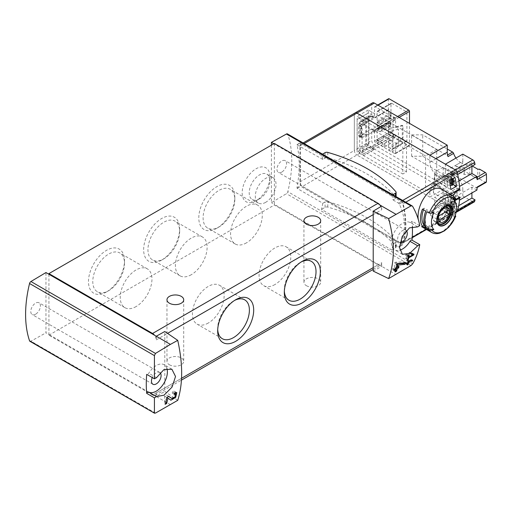 <?xml version="1.0" encoding="UTF-8"?>
<svg xmlns="http://www.w3.org/2000/svg" width="512" height="512" viewBox="0 0 512 512"><rect width="100%" height="100%" fill="white"/><g stroke="black" fill="none" stroke-linecap="round" stroke-linejoin="round"><path stroke-width="0.38" stroke-dasharray="2.56 1.92" d="M366.362 143.494L368.461 147.117L373.395 149.971L373.395 148.262L370.81 146.765A2.618 1.51 -120 0 1 368.954 143.558L368.954 117.056A2.618 1.51 -120 0 1 369.498 115.859A2.618 1.51 -120 0 1 370.81 115.987L373.395 117.485L373.395 115.776L368.461 112.922L366.362 114.131L366.362 143.494L357.107 148.838L359.206 152.461L364.141 155.315L364.141 153.606L361.555 152.109A2.618 1.51 -120 0 1 359.699 148.902L359.699 122.4A2.618 1.51 -120 0 1 360.243 121.203A2.618 1.51 -120 0 1 361.555 121.331L364.141 122.829L364.141 121.12L359.206 118.266L357.107 119.475L357.107 148.838M360.544 124.902L359.699 125.395L361.555 126.458L366.362 123.68L360.544 124.902L360.544 135.162L359.699 135.654L361.555 136.717L366.362 133.939L360.544 135.162M361.555 126.458L361.555 136.717M366.362 114.131L357.107 119.475M402.803 242.829A78.528 45.338 -120 0 0 402.803 203.917A2.618 1.51 -120 0 0 401.037 201.408L302.509 144.518A3.667 2.118 -120 0 0 300.672 144.339A3.667 2.118 -120 0 0 300.467 144.486L300.467 185.773L300.838 186.413L327.008 201.523A2.355 1.363 0 0 0 325.082 201.914L322.803 203.226L297.261 188.48L296.979 187.789A113.082 65.286 120 0 0 296.979 144.826L300.576 142.573L300.467 144.486A3.667 2.118 -120 0 0 299.917 146.016L299.917 181.926A3.667 2.118 -120 0 0 300.467 184.096A3.667 2.118 -120 0 0 302.509 186.413L401.037 243.302A2.618 1.51 -120 0 0 402.349 243.43A2.618 1.51 -120 0 0 402.803 242.829L412.237 237.382M454.822 200.691L450.803 203.014A78.528 45.338 60 0 0 450.835 194.56M442.765 189.901C454.848 195.802 444.448 218.598 431.123 224.973C427.104 227.309 423.917 227.853 421.562 226.624M456.013 203.654L450.829 206.643L434.662 197.312L434.662 205.434L449.414 213.952A78.528 45.338 -120 0 0 450.829 206.643M454.285 206.931L443.181 200.518L443.181 192.397L454.285 198.81L454.285 206.931L451.322 208.64L454.97 210.746A78.528 45.338 -120 0 0 456.25 204.442M454.97 210.746L449.414 213.952M322.803 203.226A113.082 65.286 -60 0 1 321.504 209.408L391.84 250.016A113.082 65.286 120 0 0 393.139 243.834L395.418 242.522A2.355 1.363 0 0 0 396.109 241.555A2.355 1.363 0 0 0 396.096 241.408L402.067 244.858A1.05 0.602 -120 0 0 402.592 244.909A1.05 0.602 -120 0 0 402.765 244.685A80.102 46.246 -120 0 0 402.765 202.022A1.05 0.602 -120 0 0 402.067 201.043L327.008 157.709A2.355 1.363 0 0 0 325.082 158.099L322.803 159.411A113.082 65.286 120 0 0 321.504 154.733L391.84 195.341A113.082 65.286 -60 0 1 393.139 200.019L395.418 198.707A2.355 1.363 0 0 0 396.109 197.741A2.355 1.363 0 0 0 396.096 197.594A2.355 1.363 0 0 0 395.866 197.139A149.99 86.598 0 0 0 327.789 157.837A2.355 1.363 0 0 0 327.008 157.709L300.838 142.598M393.139 200.019L398.49 203.104L399.309 204.019C406.291 218.931 406.291 233.152 399.309 246.682L398.49 246.925L393.139 243.834M402.765 244.685L398.49 246.925L402.067 244.858M322.803 159.411L296.979 144.826L300.467 142.81M419.75 225.638L412.032 221.184A113.082 65.286 120 0 1 412.384 226.547M271.411 145.165L271.411 202.656L286.438 193.677A2.093 1.21 120 0 0 287.821 191.699A113.082 65.286 120 0 0 287.821 134.387A2.093 1.21 120 0 0 287.462 133.92M431.693 232.48A21.203 12.243 -60 0 0 442.298 231.424A21.203 12.243 -60 0 0 455.334 215.136L452.941 213.754L454.24 217.786M455.731 198.4L452.941 196.659A21.203 12.243 -60 0 1 453.907 198.47A21.203 12.243 -60 0 1 452.941 213.754M454.24 200.685L452.941 196.659M426.867 211.712L433.85 212.461M451.834 213.114A21.203 12.243 -60 0 0 451.834 196.013L448.499 194.093A21.203 12.243 -60 0 1 448.499 211.194L446.765 212.192L450.099 214.118L451.834 213.114L448.499 211.194M373.216 271.091L381.728 266.349L381.728 262.714A5.235 3.021 -120 0 1 380.646 265.114A5.235 3.021 -120 0 1 379.974 265.338L274.368 204.365L274.368 205.005L378.029 264.851A5.235 3.021 -120 0 0 379.974 265.338L395.859 274.509M177.728 400.346L164.794 391.424L164.794 331.494M379.974 205.062L273.818 143.77M373.216 214.624L381.728 209.709L381.728 206.074M381.728 209.709A5.235 3.021 -120 0 0 380.915 206.56M170.406 404.666L156.282 396.512L164.794 391.424M156.282 392.877L156.282 396.512L154.528 395.501A5.235 3.021 -120 0 0 155.194 395.27A5.235 3.021 -120 0 0 156.282 392.877L181.562 378.278M156.282 336.237L156.282 339.872A5.235 3.021 -120 0 0 154.528 335.226M152.576 395.014A5.235 3.021 -120 0 0 154.528 395.501L48.922 334.528L48.922 335.168L152.576 395.014L378.029 264.851M156.282 339.872L167.533 333.37M256.045 200.838A19.635 11.334 -60 0 1 242.163 192.826A19.635 11.334 -60 0 1 256.045 168.781A19.635 11.334 -60 0 1 269.926 176.794A19.635 11.334 -60 0 1 256.045 200.838L259.565 198.81A14.656 8.461 -60 0 1 252.237 199.533A14.656 8.461 -60 0 1 252.237 182.605A14.656 8.461 -60 0 1 266.893 174.144A14.656 8.461 -60 0 1 269.926 180.858A14.656 8.461 -60 0 1 259.565 198.81L256.045 200.838M106.49 291.949A25.466 14.701 -60 0 1 88.48 281.555A25.466 14.701 -60 0 1 106.49 250.362A25.466 14.701 -60 0 1 124.493 260.762A25.466 14.701 -60 0 1 106.49 291.949L108.64 290.707A22.426 12.947 -60 0 1 97.427 291.814A22.426 12.947 -60 0 1 97.427 265.926A22.426 12.947 -60 0 1 119.853 252.979A22.426 12.947 -60 0 1 124.493 263.245A22.426 12.947 -60 0 1 108.64 290.707L106.49 291.949M161.645 260.102A25.466 14.701 -60 0 1 143.642 249.709A25.466 14.701 -60 0 1 161.645 218.522A25.466 14.701 -60 0 1 179.654 228.915A25.466 14.701 -60 0 1 161.645 260.102L163.795 258.861A22.426 12.947 -60 0 1 152.589 259.968A22.426 12.947 -60 0 1 152.589 234.08A22.426 12.947 -60 0 1 175.008 221.133A22.426 12.947 -60 0 1 179.654 231.398A22.426 12.947 -60 0 1 163.795 258.861L161.645 260.102M216.806 228.256A25.466 14.701 -60 0 1 198.797 217.862A25.466 14.701 -60 0 1 216.806 186.675A25.466 14.701 -60 0 1 234.81 197.069A25.466 14.701 -60 0 1 216.806 228.256L218.957 227.014A22.426 12.947 -60 0 1 207.744 228.128A22.426 12.947 -60 0 1 207.744 202.234A22.426 12.947 -60 0 1 230.17 189.286A22.426 12.947 -60 0 1 234.81 199.552A22.426 12.947 -60 0 1 218.957 227.014L216.806 228.256M274.368 143.45L274.368 204.365L271.411 202.656M48.922 335.168L274.368 205.005M48.922 274.253L48.922 334.528L45.958 332.819L45.958 272.544M306.394 285.69A8.378 4.838 0 0 0 315.52 286.739A8.378 4.838 0 0 0 320.691 282.272A8.378 4.838 0 0 0 312.314 277.434A8.378 4.838 0 0 0 303.942 282.272A8.378 4.838 0 0 0 306.394 285.69M169.421 364.768A8.378 4.838 0 0 0 178.547 365.818A8.378 4.838 0 0 0 183.718 361.35A8.378 4.838 0 0 0 175.341 356.512A8.378 4.838 0 0 0 166.97 361.35A8.378 4.838 0 0 0 169.421 364.768M373.216 267.629L381.728 262.714M246.419 242.874A22.426 12.947 -60 0 1 235.213 243.981A22.426 12.947 -60 0 1 235.213 218.093A22.426 12.947 -60 0 1 257.632 205.146A22.426 12.947 -60 0 1 261.069 223.11A22.426 12.947 -60 0 1 246.419 242.874M191.264 274.72A22.426 12.947 -60 0 1 180.051 275.827A22.426 12.947 -60 0 1 180.051 249.933A22.426 12.947 -60 0 1 202.477 236.992A22.426 12.947 -60 0 1 205.914 254.957A22.426 12.947 -60 0 1 191.264 274.72M136.102 306.56A22.426 12.947 -60 0 1 124.89 307.674A22.426 12.947 -60 0 1 124.89 281.779A22.426 12.947 -60 0 1 147.315 268.838A22.426 12.947 -60 0 1 150.752 286.803A22.426 12.947 -60 0 1 136.102 306.56M265.67 202.336A14.656 8.461 -60 0 1 258.342 203.059A14.656 8.461 -60 0 1 258.342 186.138A14.656 8.461 -60 0 1 272.998 177.67A14.656 8.461 -60 0 1 275.245 189.421A14.656 8.461 -60 0 1 265.67 202.336M284.346 291.149A22.426 12.947 -60 0 1 284.314 289.971A22.426 12.947 -60 0 1 300.173 262.509A22.426 12.947 -60 0 1 301.21 261.946M274.925 284.55A22.426 12.947 -60 0 1 263.712 285.658A22.426 12.947 -60 0 1 263.712 259.77A22.426 12.947 -60 0 1 286.138 246.822A22.426 12.947 -60 0 1 289.574 264.787A22.426 12.947 -60 0 1 274.925 284.55M217.715 329.626A22.426 12.947 -60 0 1 217.677 328.442A22.426 12.947 -60 0 1 233.536 300.979A22.426 12.947 -60 0 1 234.573 300.416M208.294 323.021A22.426 12.947 -60 0 1 197.082 324.128A22.426 12.947 -60 0 1 197.082 298.24A22.426 12.947 -60 0 1 219.501 285.293A22.426 12.947 -60 0 1 222.938 303.264A22.426 12.947 -60 0 1 208.294 323.021M29.907 341.28A2.093 1.21 120 0 0 30.931 341.19L45.958 332.819M35.597 314.221A6.803 3.93 -60 0 1 32.192 314.56A6.803 3.93 -60 0 1 32.192 306.701A6.803 3.93 -60 0 1 38.995 302.771A6.803 3.93 -60 0 1 40.038 308.224A6.803 3.93 -60 0 1 35.597 314.221M160.032 372.698A6.803 3.93 120 0 0 159.68 372.448A6.803 3.93 120 0 0 156.282 372.787A6.803 3.93 120 0 0 152.275 377.574M166.912 368.512A15.706 9.069 120 0 0 164.134 364.742A15.706 9.069 120 0 0 148.768 373.235A2.093 1.21 120 0 1 146.726 374.374M281.773 172.09A6.803 3.93 -60 0 1 278.374 172.429A6.803 3.93 -60 0 1 278.374 164.57A6.803 3.93 -60 0 1 285.178 160.64A6.803 3.93 -60 0 1 286.221 166.093A6.803 3.93 -60 0 1 281.773 172.09M400.096 242.419A6.803 3.93 -60 0 1 399.053 242.106A6.803 3.93 -60 0 1 399.053 234.246A6.803 3.93 -60 0 1 405.862 230.317A6.803 3.93 -60 0 1 406.214 230.566M417.696 226.886L409.971 222.432A2.093 1.21 120 0 0 412.032 221.184M409.971 222.432A15.706 9.069 120 0 0 394.438 231.968A15.706 9.069 120 0 0 394.605 249.811A15.706 9.069 120 0 0 399.782 250.202M327.008 201.523L396.096 241.408A2.355 1.363 0 0 0 395.866 240.954A149.99 86.598 0 0 0 327.789 201.651A2.355 1.363 0 0 0 327.008 201.523M355.091 112.922A3.667 2.118 -120 0 0 354.336 114.598A3.667 2.118 60 0 1 355.091 112.922M448.038 176.525A1.568 0.909 60 0 1 447.821 176.749A1.568 0.909 60 0 1 447.04 176.672L411.622 156.224L422.726 156.224L452.589 173.466A1.568 0.909 60 0 0 453.376 173.542A1.568 0.909 60 0 0 453.587 173.318L448.038 176.525A10.995 6.349 60 0 0 447.251 180L447.251 187.053L374.323 144.947A3.667 2.118 60 0 1 371.731 140.461L354.336 150.509A3.667 2.118 -120 0 0 356.922 154.995A3.667 2.118 60 0 1 354.336 150.509L354.336 114.598L299.917 146.016M474.163 201.965A2.618 1.51 60 0 1 472.858 201.837L455.456 211.878A2.618 1.51 -120 0 0 456.768 212.013A2.618 1.51 60 0 1 455.456 211.878L356.922 154.995L302.509 186.413M451.834 196.013L450.099 197.018L446.765 195.091L448.499 194.093M425.754 228.166L427.488 227.168L424.448 225.414M422.426 209.146L424.16 208.147L427.488 210.067L425.754 211.072M427.488 227.168A19.11 11.034 -60 0 1 427.488 210.067M423.514 209.773A19.11 11.034 -60 0 1 424.16 208.147M446.765 195.091A19.11 11.034 -60 0 1 446.765 212.192M450.099 197.018A19.11 11.034 -60 0 1 450.099 214.118M439.827 221.024A10.208 5.894 -60 0 1 434.726 221.53A10.208 5.894 -60 0 1 434.726 209.741A10.208 5.894 -60 0 1 444.934 203.846A10.208 5.894 -60 0 1 446.496 212.032A10.208 5.894 -60 0 1 439.827 221.024M439.827 204.57A9.946 5.741 120 0 0 433.331 213.331A9.946 5.741 120 0 0 434.854 221.306A9.946 5.741 120 0 0 439.827 220.813A9.946 5.741 120 0 0 446.33 212.045A9.946 5.741 120 0 0 444.806 204.077A9.946 5.741 120 0 0 439.827 204.57M437.965 222.899A9.946 5.741 -60 0 1 438.797 212.096A9.946 5.741 -60 0 1 447.738 205.971M441.152 209.638A7.75 4.474 120 0 0 441.152 205.363L430.842 211.315A7.75 4.474 120 0 0 430.842 215.59L441.152 209.638L445.414 212.096M430.842 215.59L438.803 220.186M441.152 205.363L449.114 209.958M430.842 211.315L438.803 215.91M433.446 192.992L433.446 184.013L434.874 174.566L434.874 183.539L433.446 192.992L450.803 203.014M433.446 184.013L450.803 194.035M434.874 174.566L459.706 188.896M434.874 183.539L459.098 197.523M391.84 195.341L392.845 194.765M322.509 154.15L321.504 154.733M391.84 250.016L395.418 247.949A2.355 1.363 0 0 0 396.109 246.989A2.355 1.363 0 0 0 395.866 246.387A149.99 86.598 0 0 0 327.789 207.085A2.355 1.363 0 0 0 325.082 207.341L321.504 209.408M451.322 208.64L451.322 200.518L456.384 203.437M443.181 200.518L434.662 205.434M443.181 192.397L434.662 197.312M454.285 198.81L451.322 200.518M454.285 181.709L443.181 175.296L443.181 167.174L454.285 173.587L454.285 181.709L451.322 183.418L451.322 175.296L454.97 177.402M451.322 183.418L453.344 184.589M449.414 180.608L434.662 172.09L434.662 180.211L450.829 189.542M443.181 167.174L434.662 172.09M454.285 173.587L451.322 175.296M443.181 175.296L434.662 180.211M362.106 150.509L402.829 174.016L402.829 147.085L362.106 123.578L362.106 150.509L365.811 148.371L406.528 171.878L402.829 174.016M373.395 117.485L364.141 122.829M373.395 115.776L364.141 121.12M373.395 148.262L364.141 153.606M373.395 149.971L364.141 155.315M368.461 147.117L359.206 152.461M368.461 112.922L359.206 118.266M406.528 171.878L406.528 144.947L402.829 147.085M406.528 144.947L365.811 121.44L362.106 123.578M365.811 121.44L365.811 148.371M372.288 131.162L374.138 132.23L374.138 130.093L372.288 129.024L372.288 131.162L393.389 118.982L395.238 120.051L374.138 132.23M372.288 148.262L374.138 149.331L374.138 147.194L372.288 146.125L372.288 148.262L393.389 136.077L395.238 137.146L374.138 149.331M395.238 137.146L395.238 135.008L374.138 147.194M395.238 135.008L393.389 133.939L372.288 146.125M393.389 133.939L393.389 136.077M395.238 120.051L395.238 117.914L374.138 130.093M395.238 117.914L393.389 116.845L372.288 129.024M393.389 116.845L393.389 118.982M359.699 125.395L359.699 135.654M413.952 254.144L411.565 252.768L409.344 252.25L409.005 253.005L410.534 253.363L406.515 255.68L406.515 254.016L405.792 254.432L405.792 258.598L406.515 258.182L406.515 256.518L411.565 253.6L411.565 252.768M411.968 253.83L411.565 253.6M412 253.786L409.344 252.25M411.578 254.496L409.005 253.005M411.814 254.099L410.534 253.363M408.307 256.717L406.515 255.68M409.152 255.539L406.515 254.016M408.429 255.955L405.792 254.432M407.75 259.731L405.792 258.598M407.898 258.982L406.515 258.182M408.179 257.478L406.515 256.518M412.634 260.211L411.565 259.597L406.752 260.064L406.752 262.374L405.792 262.925L405.792 263.763L406.752 263.206L406.752 264.678L407.469 264.262M411.565 260.346L411.565 259.597M408.838 260.666L407.277 259.763M408.32 260.966L406.752 260.064M407.475 263.187L407.475 262.79L407.821 262.989L406.752 262.374M406.854 263.546L405.792 262.925M406.662 264.262L405.792 263.763M407.098 263.405L406.752 263.206M407.264 264.973L406.752 264.678M407.475 264.25L407.475 263.622M407.475 262.79L407.942 262.522M409.261 262.157L408.198 261.536L407.475 261.958L407.475 260.678L409.421 260.602M408.198 262.374L408.198 261.536M408.006 262.259L407.475 261.958M408.275 261.139L407.475 260.678M405.466 262.752L403.942 261.869L395.686 262.189L394.682 262.765L394.682 267.2L392.832 268.269L392.832 269.875L394.682 268.806L394.682 271.635L395.405 271.219M403.942 262.925L403.942 261.869M398.029 263.546L395.686 262.189M397.03 264.122L394.682 262.765M396.07 268.166L394.682 267.2M394.362 269.152L392.832 268.269M394.022 270.56L392.832 269.875M395.2 271.936L394.682 271.635M398.989 266.483L397.459 265.6L396.07 266.4L396.07 263.942L397.434 263.891M397.459 267.2L397.459 265.6M396.531 266.669L396.07 266.4M396.966 264.461L396.07 263.942M166.842 397.555L169.914 399.622A4.742 2.739 120 0 0 169.984 399.667A4.742 2.739 120 0 0 170.349 399.821M173.971 398.029A4.742 2.739 120 0 0 175.674 394.272M175.571 392.582A4.742 2.739 120 0 0 174.733 391.45A4.742 2.739 120 0 0 172.358 391.686L172.358 393.293L174.33 394.426M174.611 392.986L172.358 391.686M171.014 397.997A2.784 1.606 120 0 0 173.773 396.326A2.784 1.606 120 0 0 173.747 393.152A2.784 1.606 120 0 0 172.358 393.293M168.768 396.365L166.515 395.066L164.608 396.16L164.608 403.91L165.517 403.386M168.627 396.442L166.515 395.066M166.861 397.466L164.608 396.16M165.261 404.288L164.608 403.91M165.997 401.517L165.997 397.069M372.493 102.874A3.667 2.118 60 0 0 371.731 104.55L371.731 116.096L374.509 117.696L374.509 107.226A1.05 0.602 60 0 1 374.726 106.746A1.05 0.602 60 0 1 375.251 106.797L394.867 118.125A1.05 0.602 60 0 1 395.61 119.405L395.61 127.59L398.387 129.19L398.387 146.598L395.61 144.998L395.61 153.178A1.05 0.602 60 0 1 395.392 153.658A1.05 0.602 60 0 1 394.867 153.606L375.251 142.278A1.05 0.602 60 0 1 374.509 140.992L374.509 130.522L371.731 128.922L371.731 140.461M411.622 156.224L411.622 134.848L447.04 155.296A1.568 0.909 60 0 1 448.038 156.595M395.61 144.998L402.464 138.918L401.722 138.49A1.05 0.602 120 0 0 402.272 137.344L402.272 125.837A1.05 0.602 120 0 0 402.054 125.357A1.05 0.602 120 0 0 401.722 125.325L388.576 128.851L388.576 150.15L392.096 152.179L398.387 146.598M388.608 98.733A1.05 0.602 60 0 0 388.39 99.213L388.39 109.683L388.762 109.894L388.39 132.979A1.05 0.602 60 0 0 389.133 134.259L408.749 145.587A1.05 0.602 60 0 0 409.274 145.645A1.05 0.602 60 0 0 409.491 145.165L409.491 123.36M402.464 138.918A1.05 0.602 -60 0 0 403.014 137.773L403.014 126.259A1.05 0.602 -60 0 0 402.797 125.786A1.05 0.602 -60 0 0 402.464 125.754L395.61 127.59M390.982 131.482A1.05 0.602 60 0 0 391.725 132.768L406.163 141.101A1.05 0.602 60 0 0 406.682 141.152A1.05 0.602 60 0 0 406.899 140.672L406.899 112.89A1.05 0.602 60 0 0 406.163 111.61L391.725 103.27A1.05 0.602 60 0 0 391.2 103.219A1.05 0.602 60 0 0 390.982 103.699L390.982 131.482L377.101 139.501L377.101 130.093L380.064 131.802L380.064 130.522L377.101 128.813L377.101 122.4L380.064 124.109L380.064 122.829L377.101 121.12L377.101 111.712A1.05 0.602 60 0 1 377.318 111.232A1.05 0.602 60 0 1 377.843 111.283L392.275 119.622A1.05 0.602 60 0 1 393.018 120.902L393.018 148.691A1.05 0.602 60 0 1 392.8 149.171A1.05 0.602 60 0 1 392.275 149.114L377.843 140.781A1.05 0.602 60 0 1 377.101 139.501M371.731 116.096L359.514 123.149A1.568 0.909 120 0 0 358.406 125.069L358.406 135.328A1.568 0.909 120 0 0 358.733 136.051A1.568 0.909 120 0 0 359.514 135.974L371.731 128.922M299.917 181.926L354.336 150.509L354.336 114.598L371.731 104.55M388.39 122.509L374.509 130.522M374.509 117.696L388.39 109.683M398.387 129.19L392.096 130.88L388.576 128.851M392.096 130.88L392.096 152.179M377.101 126.035L384.134 130.093L384.134 126.675L377.101 122.611L377.101 126.035L383.392 122.4L383.392 118.982L390.426 123.04L390.426 126.458L383.392 122.4M377.101 143.13L384.134 147.194L384.134 143.776L377.101 139.712L377.101 143.13L383.392 139.501L383.392 136.077L390.426 140.141L390.426 143.558L383.392 139.501M388.762 109.894L368.589 121.542L368.218 121.331L368.218 110.003L436.704 149.542L436.704 185.024L368.218 145.485L368.218 134.157L368.589 134.368L388.762 122.72M368.589 121.542L368.589 134.368M368.218 134.157L362.291 137.574L359.514 135.974M368.218 121.331L362.291 124.749A1.568 0.909 120 0 0 361.184 126.675L361.184 136.934A1.568 0.909 120 0 0 361.504 137.651A1.568 0.909 120 0 0 362.291 137.574M368.218 110.003L357.107 116.416L425.594 155.955L425.594 191.437L357.107 151.898L357.107 116.416M368.218 145.485L357.107 151.898M455.462 199.622L454.989 199.898L450.202 197.133A74.605 43.072 60 0 0 450.202 194.49L452.211 190.81L456.96 188.064A74.605 43.072 60 0 1 456.96 195.546L452.211 198.291L450.202 197.133M450.202 194.49L453.101 195.872M452.979 196.09A78.528 45.338 60 0 1 452.979 198.733M454.989 199.898L452.211 198.291M459.744 197.152L456.96 195.546M454.298 192.019L452.211 190.81M456.96 188.064L459.053 189.274M476.922 190.074L471.91 187.181L454.509 197.229L454.509 200.006L450.47 202.458L453.229 203.693L452.384 204.435A1.05 0.602 0 0 1 451.482 204.608L447.213 204.218L447.213 209.984L444.442 208.384L444.442 202.611L447.213 204.218M444.442 208.384L451.731 204.173L454.509 205.779L450.624 208.019L450.624 202.246M454.509 205.779L454.509 208.128L457.67 209.952M458.707 205.702L454.509 208.128M471.91 187.181L471.91 192.973M453.267 184.48L450.47 183.226L453.344 181.44M450.259 185.261L447.213 184.979L444.442 183.379L451.731 179.168L454.509 180.768L454.509 183.546L459.52 186.445M458.874 181.024L454.509 183.546M475.072 164.429L471.91 162.605L471.91 166.253M471.91 162.605L454.509 172.646L454.509 175.002L450.47 177.453L452.934 178.573M450.624 208.019L450.701 208.48L453.344 209.594L452.384 210.208A1.05 0.602 180 0 1 451.482 210.374L447.213 209.984M451.206 179.571L447.213 179.206L444.442 177.606L451.731 173.395L454.509 175.002M447.213 184.979L447.213 179.206M444.442 183.379L444.442 177.606M451.731 204.173L451.731 198.4L444.442 202.611M451.731 179.168L451.731 173.395M457.67 174.477L454.509 172.646M455.981 158.08A10.995 6.349 60 0 0 460.582 162.477L455.027 165.683A10.995 6.349 60 0 0 460.525 166.227A10.995 6.349 60 0 0 462.803 161.19L445.402 171.238L445.402 164.186M445.402 171.238A10.995 6.349 60 0 1 443.123 176.269A10.995 6.349 60 0 1 434.65 173.325A10.995 6.349 60 0 1 429.856 162.259L429.856 155.206M447.251 180L429.856 190.048L429.856 197.101L356.922 154.995L374.323 144.947M429.856 190.048A10.995 6.349 60 0 1 432.128 185.011A10.995 6.349 60 0 1 440.602 187.955A10.995 6.349 60 0 1 445.402 199.021L445.402 206.074L455.456 211.878L401.037 243.302M454.509 200.006L451.731 198.4M459.52 200.122L454.509 197.229M429.856 197.101L447.251 187.053M472.858 201.837L462.803 196.032L445.402 206.074M462.803 196.032L462.803 188.979L445.402 199.021M477.146 187.072A1.568 0.909 60 0 1 476.819 187.718A1.568 0.909 60 0 1 476.038 187.642L455.027 175.514A10.995 6.349 60 0 1 462.803 188.979M455.027 165.683L476.038 177.811A1.568 0.909 60 0 1 477.146 179.661M462.803 161.19L462.803 154.138M411.622 134.848L422.726 134.848L447.251 149.011M460.582 162.477L464.282 164.614L469.837 164.614L472.294 166.029M486.074 182.374A1.568 0.909 60 0 1 485.293 182.298L479.642 179.04L477.792 179.04L469.837 174.445L464.282 174.445L460.582 172.307L455.027 175.514M453.587 173.318A10.995 6.349 60 0 1 455.085 171.763A10.995 6.349 60 0 1 460.582 172.307M479.642 179.04L479.642 169.21M380.064 131.802L390.24 125.926L390.982 122.08L377.101 130.093M390.24 125.926L390.24 124.646L380.064 130.522M377.101 128.813L390.982 120.8L390.24 124.646M380.064 124.109L390.24 118.234L390.982 114.387L377.101 122.4M390.24 118.234L390.24 116.947L380.064 122.829M377.101 121.12L390.982 113.101L390.24 116.947M384.134 130.093L390.426 126.458M384.134 126.675L390.426 123.04M377.101 122.611L383.392 118.982M384.134 147.194L390.426 143.558M384.134 143.776L390.426 140.141M377.101 139.712L383.392 136.077M422.726 156.224L422.726 134.848M477.792 179.04L477.792 169.21M469.837 174.445L469.837 164.614M464.282 174.445L464.282 164.614M436.704 149.542L425.594 155.955M436.704 185.024L425.594 191.437M388.576 150.15L401.722 138.49M405.747 202.214L402.803 203.917M456.186 212.006L426.214 229.312M297.261 188.48L300.838 186.413M412.704 263.795L287.821 191.699M412.704 206.49L287.821 134.387M398.49 203.104L402.067 201.043M452.896 195.75A21.203 12.243 -60 0 1 455.334 198.035M155.469 413.094L30.931 341.19M156.493 377.696L148.768 373.235M410.982 265.574L286.438 193.677M296.979 187.789L300.467 185.773M399.309 204.019L402.765 202.022M304.166 143.565L302.509 144.518M402.694 200.448L401.037 201.408M434.726 221.53L439.066 224.038A10.208 5.894 -60 0 1 439.066 212.25A10.208 5.894 -60 0 1 449.274 206.355L444.934 203.846M325.082 152.666L325.082 158.099M395.418 196.25L395.418 198.707M395.866 191.712L395.866 197.139M327.789 152.41L327.789 157.837M325.082 207.341L325.082 201.914M395.418 247.949L395.418 242.522M395.866 246.387L395.866 240.954M327.789 207.085L327.789 201.651M370.81 115.987L361.555 121.331M368.954 117.056L359.699 122.4M368.954 143.558L359.699 148.902M370.81 146.765L361.555 152.109M170.861 400.173L169.914 399.622M409.491 145.165L395.61 153.178M399.13 117.376L395.61 119.405M388.39 132.979L374.509 140.992M388.39 99.213L374.509 107.226M450.624 183.008L450.624 177.242M451.482 210.374L451.482 204.608M450.701 208.48L450.701 202.714M450.701 183.475L450.701 177.702M453.229 209.466L453.229 203.693M453.229 184.461L453.229 178.688M453.267 209.696L453.267 203.93M452.384 210.208L452.384 204.435M452.589 173.466L447.04 176.672M447.578 154.982L447.04 155.296M435.962 158.733L429.856 162.259M476.992 177.261L476.038 177.811M485.293 182.298L476.038 187.642M408.749 145.587L394.867 153.606M397.645 116.525L394.867 118.125M378.029 105.197L375.251 106.797M389.133 134.259L375.251 142.278M406.899 140.672L393.018 148.691M406.163 141.101L392.275 149.114M391.725 132.768L377.843 140.781M390.982 103.699L377.101 111.712M391.725 103.27L377.843 111.283M406.163 111.61L392.275 119.622M406.899 112.89L393.018 120.902M362.291 124.749L359.514 123.149M361.184 126.675L358.406 125.069M361.184 136.934L358.406 135.328M403.014 137.773L402.272 137.344M403.014 126.259L402.272 125.837M402.464 125.754L401.722 125.325M454.669 200.326L453.907 198.47M155.194 395.27L181.466 380.109M373.216 269.402L380.646 265.114M166.97 299.795L166.97 361.35M183.718 299.795L183.718 361.35M303.942 220.717L303.942 282.272M320.691 220.717L320.691 282.272M257.632 205.146L230.17 189.286M235.213 243.981L207.744 228.128M234.81 199.552L234.81 197.069M202.477 236.992L175.008 221.133M180.051 275.827L152.589 259.968M179.654 231.398L179.654 228.915M147.315 268.838L119.853 252.979M124.89 307.674L97.427 291.814M124.493 263.245L124.493 260.762M272.998 177.67L266.893 174.144M258.342 203.059L252.237 199.533M269.926 180.858L269.926 176.794M284.314 289.971L284.314 292.454M300.173 262.509L302.323 261.267M311.379 261.395L286.138 246.822M288.96 300.237L263.712 285.658M217.677 328.442L217.677 330.925M233.536 300.979L235.686 299.738M244.749 299.866L219.501 285.293M222.323 338.707L197.082 324.128M159.68 372.448L38.995 302.771M152.877 384.237L32.192 314.56M171.891 369.216L164.134 364.742M402.362 254.291L394.605 249.811M297.043 144.614L300.576 142.573M399.066 246.944L402.592 244.909M303.091 142.944L300.672 144.339M456.102 212.397L426.509 229.478M412.211 237.734L402.349 243.43M448.115 205.99L444.806 204.077M438.17 223.219L434.854 221.306M396.109 196.646L396.109 197.741M396.109 246.989L396.109 241.555M369.498 115.859L360.243 121.203M405.862 230.317L285.178 160.64M399.053 242.106L278.374 172.429M176.787 392.64L174.733 391.45M170.912 400.205L169.984 399.667M174.496 393.587L173.747 393.152M450.47 208.23L450.47 202.458M450.47 183.226L450.47 177.453M453.344 209.594L453.344 203.821M453.376 173.542L447.821 176.749M460.525 166.227L443.123 176.269M455.085 171.763L432.128 185.011M409.274 145.645L395.392 153.658M377.722 105.018L374.726 106.746M406.682 141.152L392.8 149.171M391.2 103.219L377.318 111.232M361.504 137.651L358.733 136.051M402.797 125.786L402.054 125.357"/><path stroke-width="0.77" d="M177.728 340.365L170.406 344.397L156.282 336.237L164.794 331.494L177.728 340.365C182.97 363.968 182.97 383.962 177.728 400.346L155.469 413.094L154.426 412.909L154.426 397.83L156.493 396.582L148.768 392.122A2.093 1.21 120 0 0 146.707 393.37L154.426 397.83M170.406 344.397L155.469 353.427L30.931 281.523A2.093 1.21 120 0 0 29.549 283.501A113.082 65.286 120 0 0 29.549 340.813A2.093 1.21 120 0 0 29.907 341.28L154.598 413.267M156.493 396.582L164.013 395.2L172.077 387.066L175.526 376.486L171.891 369.222L163.878 369.651L156.493 377.696L154.426 378.816L154.426 355.603L155.469 353.427M154.598 413.261L29.549 340.813M175.597 394.221L174.95 397.018L172.154 398.656L168.768 396.365L166.861 397.466A113.082 65.286 60 0 1 165.261 404.288L166.65 403.488A113.082 65.286 -120 0 0 167.949 398.195L170.912 400.205L175.686 397.421L176.787 392.646L174.611 392.986A113.082 65.286 60 0 1 174.33 394.426L175.597 394.221L174.496 393.587M412.416 261.011A113.082 65.286 -120 0 0 412.634 260.211L408.32 260.966A113.082 65.286 60 0 1 407.821 262.989L406.854 263.546A113.082 65.286 60 0 1 406.662 264.262L407.622 263.712A113.082 65.286 60 0 1 407.264 264.973L407.987 264.557A113.082 65.286 -120 0 0 408.346 263.296L409.069 262.874A113.082 65.286 -120 0 0 409.261 262.157L408.544 262.573A113.082 65.286 -120 0 0 408.826 261.459L412.416 261.011L411.565 260.346M388.627 278.586L410.982 265.574L412.704 263.795C416.224 257.555 418.573 251.174 419.75 244.646L417.696 245.779L409.594 253.421L402.368 254.291L399.501 247.456L402.214 236.461L409.485 227.859L417.696 226.886L419.75 225.638C418.573 219.11 416.224 212.73 412.704 206.49L412.147 205.914L410.982 205.907L388.627 218.605L373.216 211.162L373.216 271.091L388.627 278.586C394.88 261.619 394.88 241.626 388.627 218.605M412.922 254.739L408.896 257.062A113.082 65.286 -120 0 0 409.152 255.539L408.429 255.955A113.082 65.286 60 0 1 407.75 259.731L408.467 259.315A113.082 65.286 -120 0 0 408.762 257.818L413.818 254.899A113.082 65.286 -120 0 0 413.952 254.144L412 253.786L411.578 254.496L412.922 254.739L411.814 254.099M405.088 264.301A113.082 65.286 -120 0 0 405.466 262.752L398.029 263.546L397.03 264.122A113.082 65.286 60 0 1 396.218 268.083L394.362 269.152A113.082 65.286 60 0 1 394.022 270.56L395.872 269.491A113.082 65.286 60 0 1 395.2 271.936L396.589 271.136A113.082 65.286 -120 0 0 397.261 268.691L398.65 267.885A113.082 65.286 -120 0 0 398.989 266.483L397.6 267.283A113.082 65.286 -120 0 0 398.08 265.101L405.088 264.301L403.942 263.635L403.942 262.925M450.835 194.56A78.528 45.338 60 0 0 450.803 194.035L459.706 188.896A78.528 45.338 -120 0 0 457.222 172.499A2.618 1.51 -120 0 0 455.456 169.99A2.618 1.51 60 0 1 457.222 172.499A78.528 45.338 60 0 1 457.67 174.477L475.072 164.429A78.528 45.338 60 0 0 474.618 162.451L405.747 202.214M471.91 192.973L471.91 198.08L475.072 199.91L457.67 209.952A78.528 45.338 60 0 1 457.222 211.411A2.618 1.51 60 0 1 456.768 212.013A2.618 1.51 -120 0 0 457.222 211.411A78.528 45.338 -120 0 0 459.706 197.875L454.822 200.691M418.266 219.424C416.006 205.197 430.848 181.805 442.765 189.901L452.896 195.75A21.203 12.243 -60 0 0 429.261 213.094L431.987 213.171A77.83 44.934 0 0 0 433.85 212.461A17.824 10.291 -60 0 0 433.382 213.517A17.824 10.291 -60 0 0 433.85 229.562A77.83 44.934 180 0 1 431.987 230.272L429.261 230.189L426.867 228.806A21.203 12.243 -60 0 1 426.867 211.712L429.261 213.094M456.25 204.442A78.528 45.338 -120 0 0 456.384 203.437L456.013 203.654M454.97 177.402L449.414 180.608A78.528 45.338 -120 0 1 450.829 189.542L456.384 186.342A78.528 45.338 -120 0 0 454.97 177.402M399.782 250.202A15.706 9.069 120 0 0 409.971 241.318A2.093 1.21 120 0 1 412.019 240.186A2.093 1.21 120 0 0 412.019 240.186L419.738 244.64L412.032 240.192A113.082 65.286 120 0 0 412.384 226.547M455.334 215.136L455.475 216.71A77.83 44.934 180 0 1 454.24 217.786A17.824 10.291 -60 0 0 455.814 203.136L454.669 200.326M455.808 216.237L455.475 216.71A19.635 11.334 -60 0 1 431.987 230.272M455.814 203.136A17.824 10.291 -60 0 0 454.24 200.685A77.83 44.934 0 0 0 455.475 199.616L455.334 198.035M433.85 229.562L426.867 228.806M444.902 224.96A11.437 6.605 -60 0 1 437.818 224.218A11.437 6.605 -60 0 1 438.061 214.586A11.437 6.605 -60 0 1 451.987 207.014A11.437 6.605 -60 0 1 444.902 224.96M422.426 226.246A21.203 12.243 -60 0 1 422.426 209.146L425.754 211.072A21.203 12.243 -60 0 0 425.754 228.166L422.426 226.246L424.16 225.242A19.11 11.034 -60 0 1 423.514 209.773M395.859 214.234L381.728 206.074L373.216 211.162M156.282 336.237L45.958 272.544L30.931 281.523M412.147 205.907L287.462 133.92A2.093 1.21 120 0 0 286.438 134.01L271.411 142.381L271.411 145.165M273.818 143.77L271.411 142.381M381.728 206.074L379.974 205.062A5.235 3.021 -120 0 0 378.029 203.296L274.368 143.45L48.922 273.613L48.922 274.253M235.686 341.318A25.466 14.701 -60 0 1 217.677 330.925A25.466 14.701 -60 0 1 235.686 299.738A25.466 14.701 -60 0 1 253.69 310.131A25.466 14.701 -60 0 1 235.686 341.318M302.323 302.848A25.466 14.701 -60 0 1 284.314 292.454A25.466 14.701 -60 0 1 302.323 261.267A25.466 14.701 -60 0 1 320.326 271.661A25.466 14.701 -60 0 1 302.323 302.848M380.915 206.56A5.235 3.021 -120 0 0 379.974 205.062M154.528 335.226A5.235 3.021 -120 0 0 152.576 333.459L48.922 273.613M306.394 224.134A8.378 4.838 0 0 0 315.52 225.184A8.378 4.838 0 0 0 320.691 220.717A8.378 4.838 0 0 0 312.314 215.878A8.378 4.838 0 0 0 303.942 220.717A8.378 4.838 0 0 0 306.394 224.134M169.421 303.213A8.378 4.838 0 0 0 178.547 304.262A8.378 4.838 0 0 0 183.718 299.795A8.378 4.838 0 0 0 175.341 294.957A8.378 4.838 0 0 0 166.97 299.795A8.378 4.838 0 0 0 169.421 303.213M301.21 261.946A22.426 12.947 -60 0 1 311.379 261.395A22.426 12.947 -60 0 1 314.816 279.366A22.426 12.947 -60 0 1 300.173 299.123A22.426 12.947 -60 0 1 288.96 300.237A22.426 12.947 -60 0 1 284.346 291.149M234.573 300.416A22.426 12.947 -60 0 1 244.749 299.866A22.426 12.947 -60 0 1 248.186 317.837A22.426 12.947 -60 0 1 233.536 337.594A22.426 12.947 -60 0 1 222.323 338.707A22.426 12.947 -60 0 1 217.715 329.626M146.72 374.368A2.093 1.21 120 0 0 146.726 374.374A2.093 1.21 120 0 0 146.72 374.368L154.438 378.822L146.707 374.362A113.082 65.286 120 0 0 146.707 393.37M152.275 377.574A6.803 3.93 120 0 0 152.877 384.237A6.803 3.93 120 0 0 156.282 383.898A6.803 3.93 120 0 0 160.621 378.24A6.803 3.93 120 0 0 160.032 372.698M148.768 392.122A15.706 9.069 120 0 0 162.176 385.805A15.706 9.069 120 0 0 166.912 368.512M406.214 230.566A6.803 3.93 -60 0 1 406.797 236.109A6.803 3.93 -60 0 1 402.458 241.766A6.803 3.93 -60 0 1 400.096 242.419M303.091 142.944L372.493 102.874A3.667 2.118 60 0 1 374.323 103.059L356.922 113.101A3.667 2.118 -120 0 0 355.091 112.922A3.667 2.118 60 0 1 356.922 113.101L455.456 169.99L402.694 200.448M444.902 206.573A11.078 6.394 120 0 0 437.069 220.141A11.078 6.394 120 0 0 444.902 224.659A11.078 6.394 120 0 0 452.736 211.098A11.078 6.394 120 0 0 444.902 206.573M443.955 221.677A8.083 4.666 -60 0 1 439.008 214.63A8.083 4.666 -60 0 1 448.909 208.915A8.083 4.666 -60 0 1 443.955 221.677M449.114 214.234A7.75 4.474 120 0 0 449.114 209.958L438.803 215.91A7.75 4.474 -60 0 0 438.803 220.186L449.114 214.234L445.414 212.096M447.738 205.971A9.946 5.741 -60 0 1 448.749 206.355A9.946 5.741 -60 0 1 450.272 214.323A9.946 5.741 -60 0 1 443.77 223.091A9.946 5.741 -60 0 1 438.797 223.584A9.946 5.741 -60 0 1 437.965 222.899M459.098 197.523L459.706 197.875M392.845 194.765L395.418 193.274A2.355 1.363 0 0 0 396.109 192.314A2.355 1.363 0 0 0 395.866 191.712A149.99 86.598 0 0 0 327.789 152.41A2.355 1.363 0 0 0 325.082 152.666L322.509 154.15M453.267 184.48L456.384 186.342M413.818 254.899L411.968 253.83M408.896 257.062L408.307 256.717M408.467 259.315L407.898 258.982M408.762 257.818L408.179 257.478M407.622 263.712L407.098 263.405M407.987 264.557L407.469 264.262M408.346 263.296L407.821 262.989M407.475 263.622L407.475 263.187M409.069 262.874L407.942 262.522M408.544 262.573L408.006 262.259M408.826 261.459L408.275 261.139M409.421 260.602L411.565 260.518M395.872 269.491L394.829 268.89M396.589 271.136L396.07 270.835L396.07 268.166M395.405 271.219L396.07 270.835M397.261 268.691L396.218 268.083M398.65 267.885L397.459 267.2L396.256 267.898M397.6 267.283L396.531 266.669M398.08 265.101L396.966 264.461M397.434 263.891L403.942 263.635M167.949 398.195L166.842 397.555M170.349 399.821A4.742 2.739 120 0 0 173.971 398.029M175.674 394.272A4.742 2.739 120 0 0 175.571 392.582M172.122 398.637L170.925 397.946A2.784 1.606 120 0 0 170.97 397.971A2.784 1.606 120 0 0 171.014 397.997M170.925 397.946L168.627 396.442M166.65 403.488L165.997 403.11L165.997 401.517M165.517 403.386L165.997 403.11M374.323 103.059L447.251 145.165L447.251 152.218L435.962 158.733M447.251 149.011L452.589 152.09A1.568 0.909 60 0 1 453.587 153.389L448.038 156.595A10.995 6.349 60 0 1 447.251 152.218M409.491 123.36L409.491 111.392L399.13 117.376M377.722 105.018L388.608 98.733A1.05 0.602 60 0 1 389.133 98.784L378.029 105.197M409.491 111.392A1.05 0.602 60 0 0 408.749 110.112L389.133 98.784M455.462 199.622L459.744 197.152A78.528 45.338 60 0 1 459.52 200.122L476.922 190.074A78.528 45.338 60 0 0 477.146 187.072L486.4 181.728A1.568 0.909 60 0 1 486.074 182.374L477.12 187.546M472.294 166.029L477.792 169.21L479.642 169.21L485.293 172.467A1.568 0.909 60 0 1 486.4 174.317A78.528 45.338 60 0 1 486.4 181.728M471.91 166.253L471.91 173.504L476.922 176.397A78.528 45.338 60 0 1 477.146 179.661L486.4 174.317M476.922 176.397L459.52 186.445A78.528 45.338 60 0 1 459.744 189.67L454.989 192.416L454.298 192.019M453.101 195.872L454.989 192.416M459.053 189.274L459.744 189.67M471.91 198.08L458.707 205.702M453.344 181.44L454.509 180.768M471.91 173.504L458.874 181.024M452.934 178.573L453.344 178.816L453.344 184.582L452.384 185.203A1.05 0.602 180 0 1 451.482 185.37L450.259 185.261M453.344 178.816L452.384 179.43A1.05 0.602 180 0 1 451.482 179.597L451.206 179.571M472.858 159.942L462.803 154.138L445.402 164.186L455.456 169.99L472.858 159.942A2.618 1.51 60 0 1 474.618 162.451M304.166 143.565L356.922 113.101L429.856 155.206L447.251 145.165M475.072 199.91A78.528 45.338 60 0 1 474.618 201.363A2.618 1.51 60 0 1 474.163 201.965L456.102 212.397M455.981 158.08A10.995 6.349 60 0 1 453.587 153.389M474.618 201.363L456.186 212.006M426.214 229.312L412.237 237.382M431.987 213.171A19.635 11.334 -60 0 1 455.475 199.616M455.827 216.237L448.749 227.238L444.384 230.886L440.045 233.018C436.928 234.016 434.144 233.837 431.693 232.48A21.203 12.243 -60 0 1 429.261 230.189M410.982 205.907L286.438 134.01M167.533 333.37L373.216 214.624M181.562 378.278L373.216 267.629M152.576 333.459L378.029 203.296M154.426 355.603L29.549 283.501M417.696 245.779L409.971 241.318M444.173 223.533A10.208 5.894 -60 0 1 439.066 224.038C438.131 222.976 436.531 222.925 437.734 216.538C439.392 209.312 447.328 204.134 449.274 206.355A10.208 5.894 -60 0 1 450.842 214.534A10.208 5.894 -60 0 1 444.173 223.533M395.418 193.274L395.418 196.25M451.482 185.37L451.482 179.597M453.267 184.691L453.267 178.918M452.384 185.203L452.384 179.43M452.589 152.09L447.578 154.982M485.293 172.467L476.992 177.261M408.749 110.112L397.645 116.525M431.693 232.48L421.562 226.624M181.466 380.109L373.216 269.402M426.509 229.478L412.211 237.734M455.738 198.394L452.896 195.75M448.749 206.355L448.115 205.99M438.797 223.584L438.17 223.219M396.109 192.314L396.109 196.646M172.154 398.656L170.97 397.971"/></g></svg>
